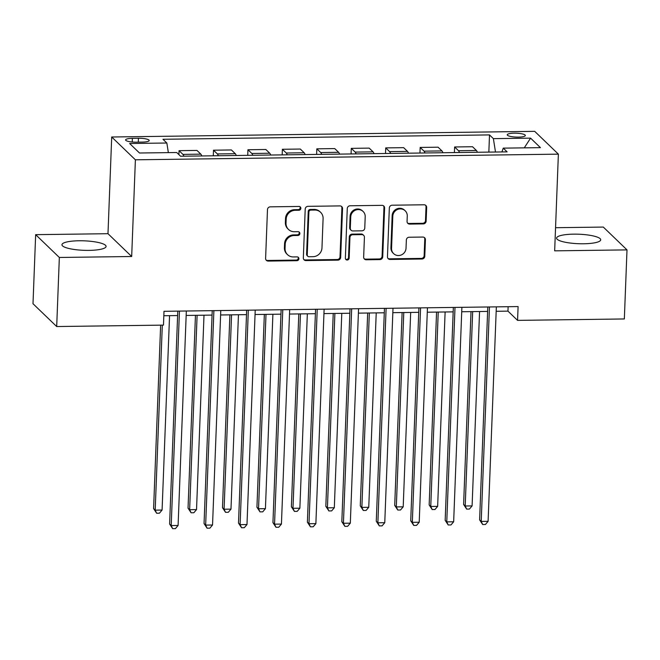 <?xml version="1.0" encoding="UTF-8"?>
<svg xmlns="http://www.w3.org/2000/svg" width="660" height="660" viewBox="0 0 660 660"><rect width="100%" height="100%" fill="white"/><g stroke="black" fill="none" stroke-linecap="round" stroke-linejoin="round"><path stroke-width="0.99" d="M300.853 208.329A1.947 1.848 133.9 0 0 299.029 206.456L270.286 206.836A2.78 2.64 133.9 0 0 267.481 209.591L265.609 258.398A2.78 2.64 133.9 0 0 268.207 261.079L296.942 260.692A1.947 1.848 133.9 0 0 298.37 257.392A1.947 1.848 133.9 0 0 297.091 256.897L293.37 256.946A8.893 8.44 133.9 0 1 287.537 254.669A8.893 8.44 133.9 0 1 285.046 248.383L285.202 244.315A8.893 8.44 133.9 0 1 294.195 235.521L297.916 235.471A1.947 1.848 133.9 0 0 299.335 232.172A1.947 1.848 133.9 0 0 298.056 231.676L294.343 231.726A8.893 8.44 133.9 0 1 288.502 229.449A8.893 8.44 133.9 0 1 286.019 223.162L286.176 219.095A8.893 8.44 133.9 0 1 295.16 210.301L298.881 210.251A1.947 1.848 133.9 0 0 300.853 208.329M288.502 229.449L287.867 228.838A8.893 8.44 133.9 0 1 285.376 222.544L285.533 218.476A8.893 8.44 133.9 0 1 294.525 209.682L298.246 209.632A1.947 1.848 133.9 0 0 299.945 206.687M266.087 260.032A2.78 2.64 133.9 0 0 267.564 260.461L296.307 260.073A1.947 1.848 133.9 0 0 298.007 257.128M287.537 254.669L286.894 254.059A8.893 8.44 133.9 0 1 284.411 247.764L284.567 243.697A8.893 8.44 133.9 0 1 293.551 234.902L297.272 234.853A1.947 1.848 133.9 0 0 298.98 231.907M573.647 234.151A22.085 4.744 2.2 0 0 556.578 238.12A22.085 4.744 2.2 0 0 583.638 243.771A22.085 4.744 2.2 0 0 600.707 239.811A22.085 4.744 2.2 0 0 573.647 234.151M79.019 240.768A22.085 4.744 2.2 0 0 61.949 244.736A22.085 4.744 2.2 0 0 89.009 250.387A22.085 4.744 2.2 0 0 106.079 246.427A22.085 4.744 2.2 0 0 79.019 240.768M514.247 133.171A9.059 1.947 2.2 0 0 507.243 134.797A9.059 1.947 2.2 0 0 518.339 137.123A9.059 1.947 2.2 0 0 525.343 135.498A9.059 1.947 2.2 0 0 514.247 133.171M423.324 223.905A2.78 2.64 133.9 0 0 426.129 221.149L426.657 207.454A2.78 2.64 133.9 0 0 424.058 204.781L392.139 205.21A2.78 2.64 133.9 0 0 389.334 207.958L387.461 256.773A2.78 2.64 133.9 0 0 390.06 259.446L421.971 259.017A2.78 2.64 133.9 0 0 424.784 256.27L425.419 239.728A2.78 2.64 133.9 0 0 422.821 237.055L409.159 237.237A2.78 2.64 133.9 0 0 406.354 239.984L406.032 248.185A7.433 7.054 133.9 0 1 393.64 253.638A7.433 7.054 133.9 0 1 391.561 248.383L392.799 216.249A7.433 7.054 133.9 0 1 405.19 210.796A7.433 7.054 133.9 0 1 407.269 216.051L407.063 221.405A2.78 2.64 133.9 0 0 409.662 224.087L423.324 223.905L422.68 223.286A2.78 2.64 133.9 0 0 425.494 220.539L426.022 206.844A2.78 2.64 133.9 0 0 425.535 205.21M554.664 250.849L627 249.884L624.343 318.953L517.564 320.38L518.1 306.57L164.002 311.305L163.474 325.116L56.694 326.543L59.342 257.474L131.678 256.509L135.391 159.811L558.376 154.151L554.664 250.849M342.54 208.585A2.78 2.64 133.9 0 0 339.941 205.912L308.022 206.332A2.78 2.64 133.9 0 0 305.209 209.08L303.336 257.895A2.78 2.64 133.9 0 0 305.935 260.576L337.854 260.147A2.78 2.64 133.9 0 0 340.667 257.4L342.54 208.585L341.897 207.966A2.78 2.64 133.9 0 0 341.418 206.341M350.08 205.771L382 205.343A2.78 2.64 133.9 0 1 384.599 208.024L382.726 256.839A2.78 2.64 133.9 0 1 379.912 259.586L366.259 259.768A2.78 2.64 133.9 0 1 363.652 257.087L364.419 237.295A2.78 2.64 133.9 0 0 361.812 234.613L352.753 234.737A2.78 2.64 133.9 0 0 349.948 237.484L349.156 258.101A1.947 1.848 133.9 0 1 345.914 259.52A1.947 1.848 133.9 0 1 345.37 258.151L347.275 208.519A2.78 2.64 133.9 0 1 350.08 205.771M136.348 142.172L142.411 142.09A8.778 1.889 2.2 0 0 149.201 140.514A8.778 1.889 2.2 0 0 138.443 138.262L132.38 138.344A8.778 1.889 2.2 0 0 125.598 139.92A8.778 1.889 2.2 0 0 136.348 142.172M135.391 159.811L111.705 136.999L534.691 131.34L558.376 154.151M488.845 152.113L489.505 134.912L162.97 139.285L166.84 143.014L129.64 143.509L139.499 153.005L176.698 152.51L180.576 156.238L507.119 151.866L503.242 148.137L501.922 151.94M489.505 134.912L493.383 138.641L530.582 138.146L540.441 147.642L503.242 148.137M131.678 256.509L107.984 233.698L35.656 234.663L59.342 257.474M35.656 234.663L33 303.732L56.694 326.543M627 249.884L603.306 227.073L555.555 227.708M107.984 233.698L111.705 136.999M496.171 311.289L507.961 311.132L517.564 320.38M163.828 315.736L177.614 315.554M186.161 315.439L212.058 315.092M220.613 314.977L246.502 314.63M255.057 314.515L280.954 314.168M289.501 314.053L315.397 313.706M323.945 313.591L349.841 313.244M358.388 313.137L384.285 312.79M392.832 312.675L418.729 312.328M427.284 312.213L453.172 311.866M461.728 311.751L487.624 311.404M508.134 306.702L507.961 311.132M166.84 143.014L168.358 152.617M178.901 154.63L179.058 150.661L182.927 154.39A11.327 2.591 89.2 0 1 183.884 156.189M201.795 155.95A11.327 2.591 89.2 0 0 200.838 154.151L196.969 150.422L179.058 150.661M213.287 155.801L213.502 150.2L217.371 153.937A11.327 2.591 89.2 0 1 218.328 155.735M236.239 155.496A11.327 2.591 89.2 0 0 235.282 153.697L231.412 149.96L213.502 150.2M247.731 155.339L247.946 149.746L251.823 153.475A11.327 2.591 89.2 0 1 252.772 155.273M270.683 155.034A11.327 2.591 89.2 0 0 269.734 153.236L265.856 149.498L247.946 149.746M282.175 154.877L282.389 149.284L286.267 153.013A11.327 2.591 89.2 0 1 287.215 154.811M305.126 154.572A11.327 2.591 89.2 0 0 304.177 152.773L300.3 149.044L282.389 149.284M316.618 154.415L316.833 148.822L320.71 152.551A11.327 2.591 89.2 0 1 321.659 154.349M339.57 154.11A11.327 2.591 89.2 0 0 338.621 152.311L334.744 148.582L316.833 148.822M351.062 153.953L351.285 148.36L355.154 152.089A11.327 2.591 89.2 0 1 356.111 153.887M374.022 153.648A11.327 2.591 89.2 0 0 373.065 151.85L369.196 148.12L351.285 148.36M385.514 153.499L385.729 147.898L389.598 151.627A11.327 2.591 89.2 0 1 390.555 153.425M408.466 153.186A11.327 2.591 89.2 0 0 407.509 151.387L403.639 147.658L385.729 147.898M419.958 153.037L420.173 147.436L424.042 151.165A11.327 2.591 89.2 0 1 424.999 152.971M442.909 152.724A11.327 2.591 89.2 0 0 441.952 150.925L438.083 147.196L420.173 147.436M454.402 152.575L454.616 146.974L458.494 150.711A11.327 2.591 89.2 0 1 459.442 152.51M477.353 152.27A11.327 2.591 89.2 0 0 476.404 150.472L472.527 146.734L454.616 146.974M495.495 152.023L493.383 138.641M530.582 138.146L524.263 147.856M303.823 259.528A2.78 2.64 133.9 0 0 305.299 259.957L337.219 259.528A2.78 2.64 133.9 0 0 340.024 256.781L341.897 207.966M310.852 210.094A1.947 1.848 133.9 0 0 308.888 212.017L307.238 254.859A1.947 1.848 133.9 0 0 309.061 256.74L312.98 256.682A8.893 8.44 133.9 0 0 321.973 247.888L323.095 218.6A8.893 8.44 133.9 0 0 320.611 212.314A8.893 8.44 133.9 0 0 314.771 210.037L310.852 210.094L310.208 209.476A1.947 1.848 133.9 0 0 308.245 211.398L308.888 212.017M307.783 256.237L307.139 255.626A1.947 1.848 133.9 0 1 306.595 254.248L308.245 211.398M320.611 212.314L319.968 211.695A8.893 8.44 133.9 0 0 314.135 209.426L314.771 210.037M310.208 209.476L314.135 209.426M364.138 258.72A2.78 2.64 133.9 0 0 365.615 259.149L379.277 258.967A2.78 2.64 133.9 0 0 382.082 256.22L383.955 207.405A2.78 2.64 133.9 0 0 383.476 205.78M363.635 235.331L363 234.712A2.78 2.64 133.9 0 0 361.177 234.003L352.11 234.118A2.78 2.64 133.9 0 0 349.305 236.874L348.513 257.483L349.156 258.101M345.634 259.174A1.947 1.848 133.9 0 0 348.513 257.483M365.203 216.752A7.433 7.054 133.9 0 0 355.352 210.226A7.433 7.054 133.9 0 0 350.732 216.942L350.295 228.269A2.78 2.64 133.9 0 0 352.902 230.942L361.96 230.818A2.78 2.64 133.9 0 0 364.774 228.071L365.203 216.752M363.124 211.497L362.488 210.878A7.433 7.054 133.9 0 0 350.097 216.332L350.732 216.942M351.079 230.233L350.435 229.614A2.78 2.64 133.9 0 1 349.66 227.65L350.097 216.332M407.55 223.039A2.78 2.64 133.9 0 0 409.027 223.468L422.68 223.286M405.19 210.796L404.547 210.177A7.433 7.054 133.9 0 0 392.155 215.63L392.799 216.249M393.64 253.638L393.005 253.019A7.433 7.054 133.9 0 1 390.926 247.764L392.155 215.63M387.94 258.398A2.78 2.64 133.9 0 0 389.416 258.827L421.336 258.406A2.78 2.64 133.9 0 0 424.141 255.659L424.776 239.11A2.78 2.64 133.9 0 0 424.297 237.484M160.644 325.157L153.599 508.604L155.199 510.147L162.088 510.056L169.554 315.661M162.31 325.132L155.199 510.147L156.651 513.249L153.599 508.604M162.088 510.056L159.406 513.208L156.651 513.249M177.787 311.124L169.603 524.015L171.204 525.558L179.446 311.099M178.093 525.467L175.411 528.627L172.656 528.66L171.204 525.558L178.093 525.467L186.334 311.009M172.656 528.66L169.603 524.015M195.451 315.315L188.042 508.142L189.643 509.685L196.531 509.594L204.006 315.2M197.109 315.29L189.643 509.685L191.095 512.787L188.042 508.142M196.531 509.594L193.85 512.746L191.095 512.787M229.895 314.853L222.486 507.68L224.087 509.223L230.983 509.132L238.45 314.738M231.561 314.828L224.087 509.223L225.538 512.325L222.486 507.68M230.983 509.132L228.294 512.284L225.538 512.325M264.346 314.391L256.938 507.218L258.538 508.761L265.427 508.67L272.893 314.275M266.005 314.366L258.538 508.761L259.982 511.863L256.938 507.218M265.427 508.67L262.738 511.83L259.982 511.863M212.231 310.662L204.055 523.553L205.656 525.096L213.889 310.637M212.545 525.005L209.855 528.165L207.1 528.198L205.656 525.096L212.545 525.005L220.778 310.546M207.1 528.198L204.055 523.553M246.675 310.2L238.499 523.099L240.1 524.634L248.333 310.175M246.988 524.543L244.299 527.703L241.543 527.736L240.1 524.634L246.988 524.543L255.222 310.084M241.543 527.736L238.499 523.099M281.119 309.738L272.943 522.637L274.543 524.18L282.785 309.713M281.432 524.081L278.751 527.241L275.995 527.282L274.543 524.18L281.432 524.081L289.674 309.623M275.995 527.282L272.943 522.637M298.79 313.929L291.382 506.756L292.982 508.299L299.871 508.208L307.337 313.813M300.448 313.912L292.982 508.299L294.426 511.401L291.382 506.756M299.871 508.208L297.182 511.368L294.426 511.401M315.562 309.276L307.387 522.176L308.987 523.718L317.229 309.251M315.876 523.628L313.195 526.779L310.439 526.82L308.987 523.718L315.876 523.628L324.118 309.161M310.439 526.82L307.387 522.176M333.234 313.467L325.825 506.303L327.426 507.837L334.315 507.746L341.781 313.36M334.892 313.45L327.426 507.837L328.878 510.939L325.825 506.303M334.315 507.746L331.633 510.906L328.878 510.939M367.678 313.013L360.269 505.84L361.87 507.383L368.758 507.284L376.225 312.898M369.336 312.988L361.87 507.383L363.322 510.485L360.269 505.84M368.758 507.284L366.077 510.444L363.322 510.485M402.121 312.551L394.713 505.379L396.313 506.921L403.202 506.83L410.677 312.436M403.78 312.526L396.313 506.921L397.765 510.023L394.713 505.379M403.202 506.83L400.521 509.982L397.765 510.023M350.014 308.814L341.83 521.713L343.431 523.256L351.673 308.798M350.32 523.165L347.638 526.317L344.883 526.358L343.431 523.256L350.32 523.165L358.561 308.698M344.883 526.358L341.83 521.713M384.458 308.352L376.274 521.251L377.875 522.794L386.116 308.335M384.763 522.703L382.082 525.863L379.327 525.896L377.875 522.794L384.763 522.703L393.005 308.245M379.327 525.896L376.274 521.251M418.902 307.898L410.726 520.789L412.327 522.332L420.56 307.873M419.215 522.241L416.526 525.401L413.77 525.434L412.327 522.332L419.215 522.241L427.449 307.783M413.77 525.434L410.726 520.789M436.565 312.089L429.157 504.916L430.757 506.459L437.646 506.368L445.12 311.974M438.232 312.064L430.757 506.459L432.209 509.561L429.157 504.916M437.646 506.368L434.965 509.52L432.209 509.561M453.346 307.436L445.17 520.336L446.77 521.87L455.004 307.411M453.659 521.779L450.97 524.939L448.214 524.972L446.77 521.87L453.659 521.779L461.893 307.321M448.214 524.972L445.17 520.336M471.009 311.627L463.609 504.454L465.209 505.997L472.098 505.906L479.564 311.512M472.675 311.602L465.209 505.997L466.653 509.099L463.609 504.454M472.098 505.906L469.409 509.066L466.653 509.099M487.789 306.974L479.614 519.874L481.214 521.416L489.456 306.95M488.103 521.317L485.422 524.477L482.666 524.51L481.214 521.416L488.103 521.317L496.345 306.859M482.666 524.51L479.614 519.874M200.838 154.151L182.927 154.39M235.282 153.697L217.371 153.937M269.734 153.236L251.823 153.475M304.177 152.773L286.267 153.013M338.621 152.311L320.71 152.551M373.065 151.85L355.154 152.089M407.509 151.387L389.598 151.627M441.952 150.925L424.042 151.165M476.404 150.472L458.494 150.711M132.239 142.007L132.38 138.344M138.295 142.139L138.443 138.262M294.525 209.682L295.16 210.301M285.533 218.476L286.176 219.095M285.376 222.544L286.019 223.162M297.272 234.853L297.916 235.471M293.551 234.902L294.195 235.521M284.567 243.697L285.202 244.315M284.411 247.764L285.046 248.383M296.307 260.073L296.942 260.692M267.564 260.461L268.207 261.079M298.246 209.632L298.881 210.251M340.024 256.781L340.667 257.4M337.219 259.528L337.854 260.147M305.299 259.957L305.935 260.576M306.595 254.248L307.238 254.859M383.955 207.405L384.599 208.024M382.082 256.22L382.726 256.839M379.277 258.967L379.912 259.586M365.615 259.149L366.259 259.768M361.177 234.003L361.812 234.613M352.11 234.118L352.753 234.737M349.305 236.874L349.948 237.484M349.66 227.65L350.295 228.269M409.027 223.468L409.662 224.087M390.926 247.764L391.561 248.383M424.776 239.11L425.419 239.728M424.141 255.659L424.784 256.27M421.336 258.406L421.971 259.017M389.416 258.827L390.06 259.446M426.022 206.844L426.657 207.454M425.494 220.539L426.129 221.149"/></g></svg>
